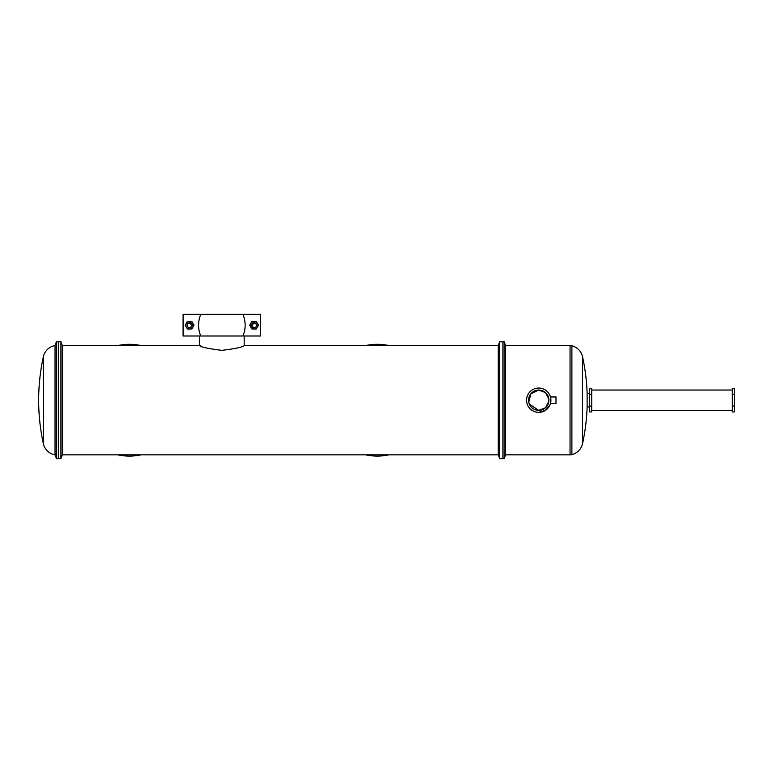 <?xml version="1.0" encoding="UTF-8"?>
<svg xmlns="http://www.w3.org/2000/svg" width="773" height="773" viewBox="0 0 773 773"><rect width="100%" height="100%" fill="white"/><g stroke="black" fill="none" stroke-linecap="round" stroke-linejoin="round"><path stroke-width="1.16" d="M58.333 458.64L58.333 341.763L56.419 341.763L56.419 458.64L58.333 458.64L58.333 341.763L60.922 341.763L60.922 458.64L58.333 458.64M43.356 400.201L43.356 356.74A203.212 203.212 0 0 0 43.356 443.663L43.356 400.201M43.356 443.663A14.474 14.474 0 0 0 55.038 454.833L55.038 345.57A14.474 14.474 0 0 0 43.356 356.74M55.038 454.833L56.419 458.64M55.038 345.57L56.419 341.763M732.321 406.067L732.321 411.932L734.35 411.932L734.35 406.067L732.321 406.067L732.321 394.336L732.321 406.067M734.35 394.336L734.35 388.471L732.321 388.471L732.321 394.336L734.35 394.336L734.35 406.067M529.35 404.086L538.742 410.366A10.165 10.165 0 0 1 528.577 400.201A10.165 10.165 0 0 1 538.742 390.046L545.458 392.587L548.82 398.936L548.82 401.477L548.84 399.148M548.84 401.284L545.535 407.758L538.742 410.366A10.165 10.165 0 0 0 548.898 400.201A10.165 10.165 0 0 0 538.742 390.046L530.887 393.757L528.771 402.182M550.83 401.477L550.453 403.477L555.98 403.477L555.98 396.936L550.473 396.993M550.453 403.477L550.724 398.124M550.676 397.892L550.453 396.936M550.743 398.24L550.83 398.936M538.742 412.367A12.165 12.165 0 0 1 526.577 400.201A12.165 12.165 0 0 1 538.742 388.046A12.165 12.165 0 0 1 550.898 400.201A12.165 12.165 0 0 1 538.742 412.367L545.496 410.308L549.97 404.868M570.049 454.833L570.049 345.57L505.561 345.57L505.561 454.833L570.049 454.833A7.624 7.624 0 0 0 571.885 454.611A14.474 14.474 0 0 0 582.542 443.654L582.542 356.749A14.474 14.474 0 0 0 571.885 345.792L571.885 454.611M570.049 345.57A7.624 7.624 0 0 1 571.885 345.792M505.561 454.833L504.17 458.64L504.17 341.763L499.677 341.763L499.677 458.64L498.285 454.833L498.285 345.57L499.677 341.763M504.17 458.64L502.904 458.64L502.904 341.763L502.904 458.64L499.677 458.64M505.561 345.57L504.17 341.763M589.664 406.956L587.122 406.956L587.122 393.447A203.212 203.212 0 0 0 582.542 356.749M587.122 406.956A203.212 203.212 0 0 1 582.542 443.654M589.664 393.447L587.122 393.447M589.664 394.336L589.664 388.471L591.693 388.471L591.693 411.932L589.664 411.932L589.664 406.067L591.693 406.067L591.693 394.336L589.664 394.336L589.664 406.067M732.321 390.046L591.693 390.046M732.321 410.366L591.693 410.366M189.598 322.641C192.873 324.331 192.873 326.022 189.598 327.713A2.541 2.541 0 0 0 192.139 325.172A2.541 2.541 0 0 0 189.598 322.641L187.539 323.684L187.327 326.322C186.728 324.264 187.481 323.027 189.598 322.641C192.873 324.331 192.873 326.022 189.598 327.713L188.815 327.588A2.541 2.541 0 0 1 187.327 326.322L187.539 323.684L189.598 322.641C192.873 324.331 192.873 326.022 189.598 327.713L188.815 327.588C190.709 327.752 191.675 326.892 191.704 325.008L189.433 323.066C187.588 323.394 186.882 324.476 187.327 326.322L187.539 323.684L189.598 322.641C192.873 324.331 192.873 326.022 189.598 327.713L188.815 327.588M192.892 323.269L191.801 321.365L187.395 321.365L185.201 325.172L187.395 328.989L191.801 328.989L193.994 325.172L192.892 323.269A3.807 3.807 0 0 0 186.293 323.269A3.807 3.807 0 0 0 189.598 328.989A3.807 3.807 0 0 0 192.892 323.269M249.718 325.172L251.921 321.365L256.317 321.365L258.52 325.172L256.317 328.989L251.921 328.989L249.718 325.172M254.114 322.641C256.23 323.027 256.984 324.264 256.385 326.322L256.172 323.684L254.114 322.641C250.839 324.331 250.839 326.022 254.114 327.713A2.541 2.541 0 0 1 251.573 325.172A2.541 2.541 0 0 1 254.114 322.641C250.839 324.331 250.839 326.022 254.114 327.713L254.897 327.588C253.003 327.752 252.046 326.892 252.008 325.008L254.278 323.066C256.124 323.394 256.829 324.476 256.385 326.322L256.172 323.684L254.114 322.641C250.839 324.331 250.839 326.022 254.114 327.713L254.897 327.588A2.541 2.541 0 0 0 256.385 326.322L256.172 323.684L254.114 322.641C250.839 324.331 250.839 326.022 254.114 327.713L254.897 327.588M250.819 323.269A3.807 3.807 0 0 1 257.419 323.269A3.807 3.807 0 0 1 254.114 328.989A3.807 3.807 0 0 1 250.819 323.269M253.457 323.162L252.23 324.225M242.973 314.36L260.617 314.36L260.617 335.994L242.973 335.994C245.872 328.805 245.872 321.587 242.973 314.36L200.738 314.36C197.84 321.587 197.84 328.805 200.738 335.994L242.973 335.994M200.738 314.36L183.095 314.36L183.095 335.994L200.738 335.994M389.07 454.833A55.888 55.888 0 0 1 365.542 454.833M141.15 454.833A55.888 55.888 0 0 1 117.622 454.833M199.531 335.994L199.531 345.57L62.313 345.57L60.922 341.763M244.181 335.994L244.181 345.57C242.857 347.106 235.417 348.691 221.87 350.343C208.275 348.691 200.835 347.096 199.531 345.57L201.531 346.362M498.285 452.833L498.285 454.833L62.313 454.833L62.313 345.57M62.313 454.833L60.922 458.64M498.285 347.57L498.285 345.57L244.181 345.57M117.622 345.57A55.888 55.888 0 0 1 141.15 345.57M365.542 345.57A55.888 55.888 0 0 1 389.07 345.57"/></g></svg>
